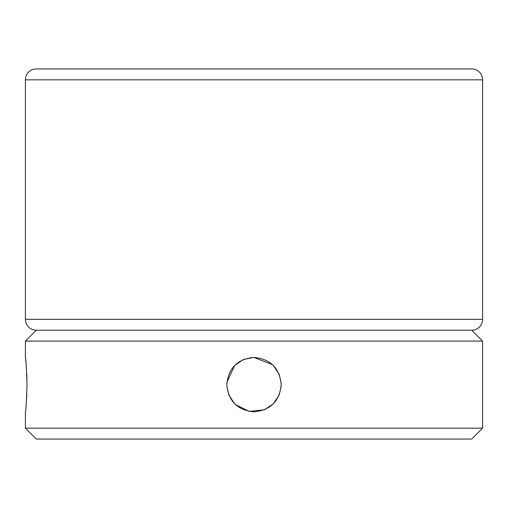 <?xml version="1.0" encoding="UTF-8"?>
<svg xmlns="http://www.w3.org/2000/svg" width="508" height="508" viewBox="0 0 508 508"><rect width="100%" height="100%" fill="white"/><g stroke="black" fill="none" stroke-linecap="round" stroke-linejoin="round"><path stroke-width="0.76" d="M25.4 79.826L25.4 319.316A10.884 10.884 0 0 0 36.284 330.2L471.716 330.2L36.284 330.2L25.4 341.084L482.6 341.084L471.716 330.2A10.884 10.884 0 0 0 482.6 319.316L482.6 79.826L25.4 79.826A10.884 10.884 0 0 1 36.284 68.942L471.716 68.942A10.884 10.884 0 0 1 482.6 79.826M482.6 428.174L471.716 439.058L36.284 439.058L25.4 428.174L482.6 428.174L482.6 341.084M25.4 341.084L25.4 357.416C25.94 359.016 26.48 368.084 27.026 384.626L27.026 383.629M26.968 379.597L26.784 374.205M26.511 369.373L26.213 365.379M25.908 362.077L25.635 359.486M226.784 384.626C228.403 368.09 237.471 359.016 253.987 357.416C270.529 359.023 279.603 368.09 281.216 384.626C279.616 401.149 270.554 410.216 254.019 411.842C237.484 410.261 228.403 401.187 226.784 384.626M226.879 382.346L234.69 365.455M234.76 365.379L243.357 359.581M243.599 359.48L253.822 357.416M253.987 357.416L272.523 364.693M273.247 365.392L279.038 373.971M279.14 374.212L281.159 382.943M27.026 384.766L27.026 384.626C26.486 401.155 25.94 410.229 25.4 411.842L25.4 428.174M399.853 330.2L402.641 330.2M281.121 386.855L279.14 395.053L273.336 403.777M273.26 403.86L264.655 409.67M264.433 409.765L249.257 411.429L235.598 404.679M234.772 403.885L228.962 395.288M228.873 395.078L226.841 386.309M26.46 400.615L26.784 395.046M25.4 319.316L482.6 319.316"/></g></svg>
